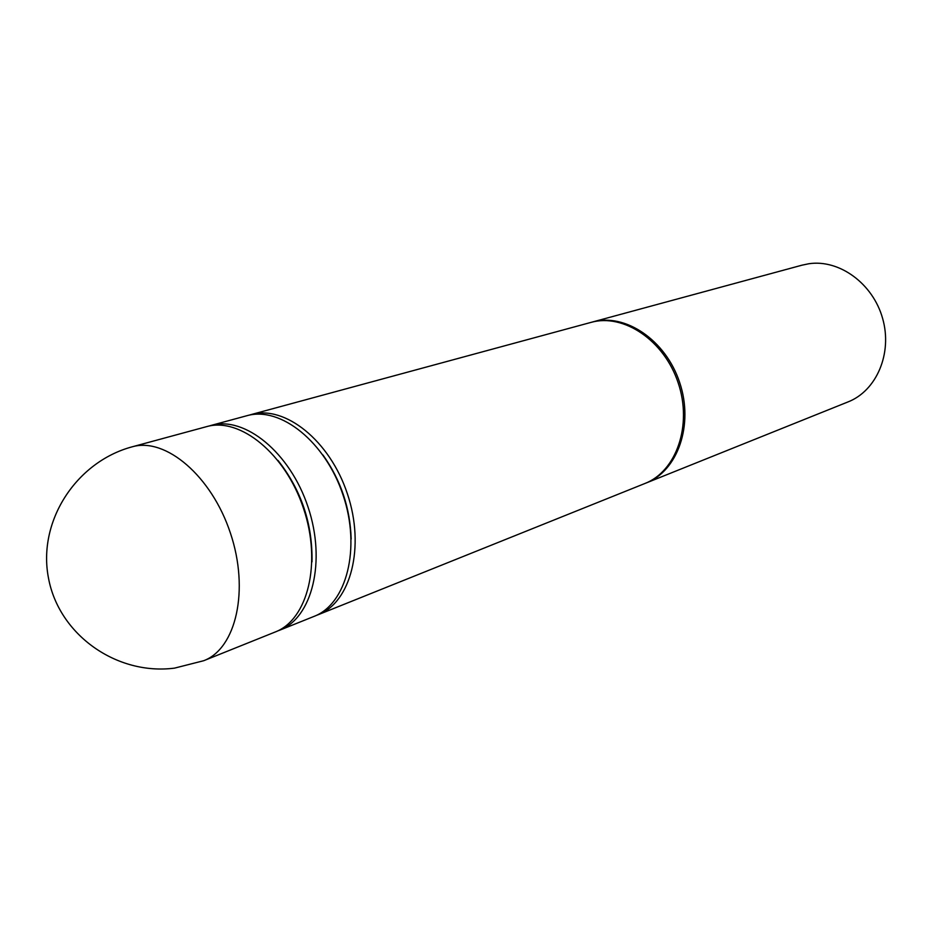 <?xml version="1.0" encoding="UTF-8"?>
<svg xmlns="http://www.w3.org/2000/svg" width="932" height="932" viewBox="0 0 932 932"><rect width="100%" height="100%" fill="white"/><g stroke="black" fill="none" stroke-linecap="round" stroke-linejoin="round"><path stroke-width="1.4" d="M131.61 446.976L132.297 446.789C165.547 437.085 211.564 475.937 230.39 533.022C249.625 589.979 236.145 648.602 203.7 660.718L174.54 668.128C116.838 675.63 58.949 634.902 48.499 578.143C37.397 521.512 76.005 461.992 131.971 446.871L132.029 446.859M277.445 631.022L279.542 630.253C312.162 618.009 326.41 561.425 308.026 506.996C290.038 452.451 244.638 415.684 211.168 425.4L208.815 426.099M316.099 615.504L318.092 614.759C350.77 602.468 365.344 546.944 347.391 493.809C329.835 440.533 284.796 404.814 251.267 414.53L249.007 415.194M645.631 483.195L646.237 482.962C677.82 470.881 693.979 424.747 679.638 382.423C665.681 339.959 625.034 312.733 592.519 321.983L591.68 322.216M802.021 265.177L808.79 263.756C839.196 259.096 872.888 283.445 882.627 318.464C892.658 353.403 876.511 390.869 848.015 401.913L646.237 482.962M590.737 322.472L591.016 322.39C623.555 313.14 664.225 340.39 678.193 382.901C692.558 425.283 676.387 471.452 644.804 483.533L318.092 614.759M246.619 415.788L246.91 415.707C280.439 405.991 325.513 441.826 343.116 495.23C361.127 548.505 346.576 604.157 313.909 616.448L279.542 630.253M323.02 455.061C340.856 480.236 350.234 508.231 351.166 539.069M278.027 460.455C301.385 490.232 312.709 524.04 311.999 561.891M206.321 426.716L206.613 426.635C240.072 416.919 285.518 453.802 303.541 508.499C321.983 563.068 307.781 619.768 275.161 632.013L203.7 660.718M802.289 265.096L592.519 321.983M591.016 322.39L251.267 414.53M246.91 415.707L211.168 425.4M206.613 426.635L132.297 446.789"/></g></svg>
